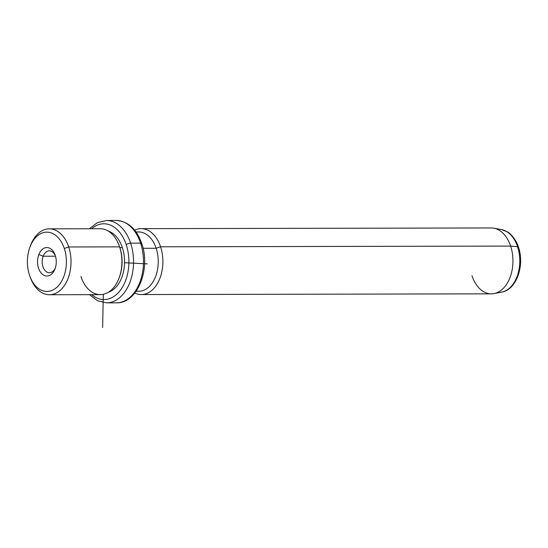 <?xml version="1.0" encoding="UTF-8"?>
<svg xmlns="http://www.w3.org/2000/svg" width="548" height="548" viewBox="0 0 548 548"><rect width="100%" height="100%" fill="white"/><g stroke="black" fill="none" stroke-linecap="round" stroke-linejoin="round"><path stroke-width="0.82" d="M43.169 256.217L55.492 256.19L43.169 256.217L38.819 254.546A14.248 9.364 -90.1 0 0 42.141 274.055A14.248 9.364 -90.1 0 0 54.958 269.034A14.248 9.364 -90.1 0 0 51.635 249.525A14.248 9.364 -90.1 0 0 38.819 254.546A14.248 9.364 89.9 0 1 46.97 247.545A14.248 9.364 89.9 0 1 55.047 254.813A14.248 9.364 89.9 0 1 55.074 268.739A14.248 9.364 89.9 0 1 54.958 269.034L55.177 268.452L54.958 269.034A14.248 9.364 89.9 0 1 42.141 274.055A14.248 9.364 89.9 0 1 38.819 254.546L43.169 256.217A10.953 7.199 -90.1 0 0 45.553 271.055A10.953 7.199 -90.1 0 0 55.369 267.862A10.953 7.199 89.9 0 1 49.395 272.733A10.953 7.199 89.9 0 1 43.128 267.219A10.953 7.199 89.9 0 1 43.169 256.217A10.953 7.199 89.9 0 1 49.347 250.833A10.953 7.199 89.9 0 1 55.341 255.683A10.953 7.199 -90.1 0 0 43.169 256.217M29.852 247.326L30.448 245.716A32.949 21.66 89.9 0 1 49.8 228.845A32.949 21.66 89.9 0 1 68.699 246.97L64.287 248.456A29.654 19.495 89.9 0 1 55.684 288.275A29.654 19.495 89.9 0 1 29.496 275.123A29.654 19.495 89.9 0 1 38.093 235.304A29.654 19.495 89.9 0 1 64.287 248.456L68.699 246.97A32.949 21.66 89.9 0 1 59.581 290.865A32.949 21.66 89.9 0 1 30.51 277.932L29.914 276.322A29.654 19.495 -90.1 0 0 56.081 287.967A29.654 19.495 -90.1 0 0 64.287 248.456A29.654 19.495 -90.1 0 0 47.272 232.147A29.654 19.495 -90.1 0 0 29.852 247.326A29.654 19.495 -90.1 0 0 29.496 275.123A29.654 19.495 -90.1 0 0 29.914 276.322M49.306 228.838L100.202 228.735A32.949 21.66 89.9 0 1 119.594 246.867L68.699 246.97L119.594 246.867A32.949 21.66 89.9 0 1 100.332 294.632L49.436 294.735A32.949 21.66 -90.1 0 0 68.699 246.97A32.949 21.66 -90.1 0 0 49.306 228.838A32.949 21.66 -90.1 0 0 30.154 246.552M30.209 277.096A32.949 21.66 -90.1 0 0 49.436 294.735M119.594 246.867L119.868 247.607A31.298 20.577 89.9 0 1 119.491 276.946L119.197 277.754A32.949 21.66 -90.1 0 0 119.594 246.867A32.949 21.66 -90.1 0 0 119.128 245.538L119.43 246.347A31.298 20.577 89.9 0 1 119.868 247.607L119.594 246.867M80.94 276.5A32.949 21.66 -90.1 0 0 99.839 294.625A32.949 21.66 -90.1 0 0 119.197 277.754M119.341 277.343A31.298 20.577 -90.1 0 0 119.868 247.607L122.355 247.6A31.298 20.577 89.9 0 1 108.333 292.283A31.298 20.577 -90.1 0 0 122.355 247.6L119.868 247.607A31.298 20.577 -90.1 0 0 119.279 245.949M108.209 231.051A31.298 20.577 89.9 0 1 122.355 247.6A31.298 20.577 -90.1 0 0 108.209 231.051M91.626 228.756A37.887 24.907 89.9 0 1 126.218 244.641A37.887 24.907 89.9 0 1 121.204 289.111A37.887 24.907 89.9 0 1 91.756 294.646A37.887 24.907 -90.1 0 0 121.204 289.111A37.887 24.907 -90.1 0 0 126.218 244.641A37.887 24.907 -90.1 0 0 91.626 228.756M140.596 243.134A37.887 24.907 89.9 0 1 141.117 244.607A3.295 1.117 161.6 0 0 141.761 243.572C136.596 228.996 128.116 221.296 116.32 220.467A41.182 27.071 89.9 0 1 140.569 243.134A41.182 27.071 -90.1 0 0 116.32 220.467L106.394 220.488A41.182 27.071 89.9 0 1 130.636 243.154A3.295 1.117 161.6 0 0 126.218 244.641A3.295 1.117 -18.4 0 1 130.636 243.154A41.182 27.071 89.9 0 1 106.559 302.852A41.182 27.071 -90.1 0 0 130.636 243.154A41.182 27.071 -90.1 0 0 106.394 220.488L97.332 222.659L89.399 228.756M140.569 243.134L130.636 243.154L140.569 243.134A41.182 27.071 89.9 0 1 116.491 302.832A41.182 27.071 -90.1 0 0 140.569 243.134A3.295 1.117 -18.4 0 1 141.761 243.572A3.295 1.117 161.6 0 0 140.569 243.134M135.993 231.962L138.692 231.955A29.654 19.495 89.9 0 1 156.146 248.271L143.09 248.299L156.146 248.271A29.654 19.495 89.9 0 1 138.808 291.255L136.116 291.262M136.288 291.015A29.654 19.495 -90.1 0 0 154.673 278.747A29.654 19.495 -90.1 0 0 156.146 248.271L160.564 246.785A32.949 21.66 89.9 0 1 157.762 282.932A32.949 21.66 89.9 0 1 134.781 293.036A32.949 21.66 -90.1 0 0 141.302 294.55A32.949 21.66 -90.1 0 0 160.564 246.785L156.146 248.271A29.654 19.495 -90.1 0 0 136.171 232.208M141.165 228.653L491.234 227.954A32.949 21.66 89.9 0 1 510.626 246.079L160.564 246.785A32.949 21.66 -90.1 0 0 141.165 228.653A32.949 21.66 -90.1 0 0 134.657 230.194A32.949 21.66 89.9 0 1 160.564 246.785L510.626 246.079A32.949 21.66 89.9 0 1 491.364 293.844L141.302 294.55M517.572 246.723A31.496 20.701 89.9 0 1 501.694 292.132A31.496 20.701 -90.1 0 0 517.572 246.723L510.626 246.079L517.572 246.723A3.295 1.117 -18.4 0 1 518.435 247.148A3.295 1.117 161.6 0 0 517.572 246.723A31.496 20.701 -90.1 0 0 501.571 229.619A31.496 20.701 89.9 0 1 517.572 246.723M471.972 275.713A32.949 21.66 -90.1 0 0 494.022 293.591A32.949 21.66 -90.1 0 0 510.626 246.079A32.949 21.66 -90.1 0 0 493.892 228.194L501.571 229.619L507.332 231.859C508.715 232.105 516.134 238.818 518.435 247.148C524.874 265.157 516.613 289.803 501.694 292.132L494.022 293.591M124.56 262.725L147.289 263.889M103.312 294.31L102.613 327.533M141.761 243.572C150.974 268.883 137.438 303.633 116.491 302.832L106.559 302.852L97.489 300.722L89.536 294.653"/></g></svg>

